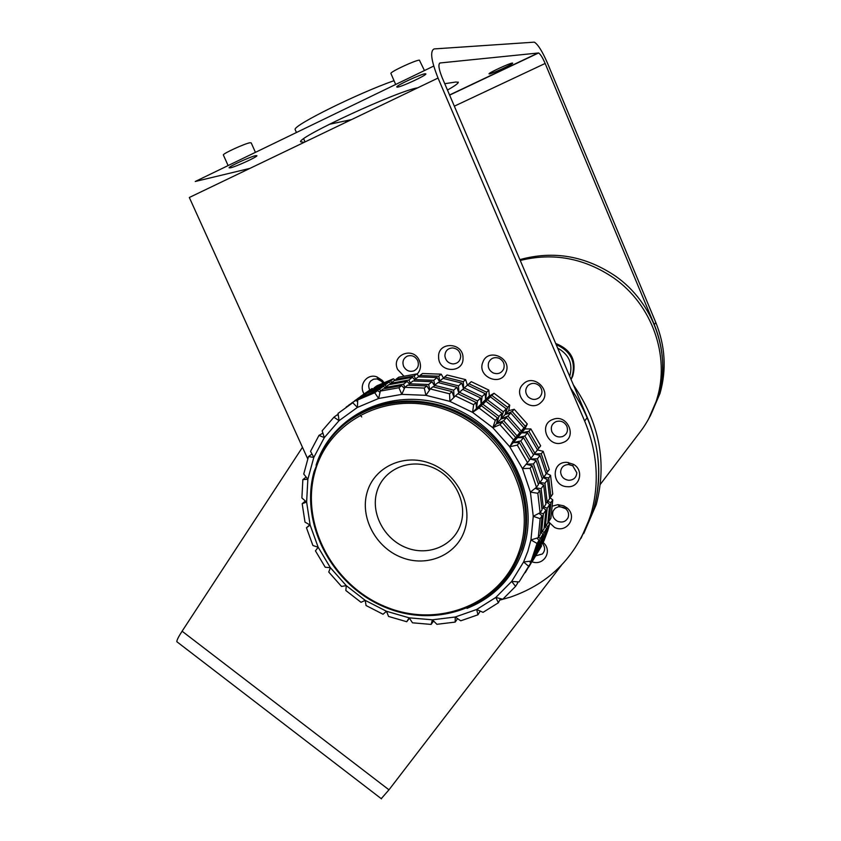 <?xml version="1.0" encoding="UTF-8"?>
<svg xmlns="http://www.w3.org/2000/svg" width="841" height="841" viewBox="0 0 841 841"><rect width="100%" height="100%" fill="white"/><g stroke="black" fill="none" stroke-linecap="round" stroke-linejoin="round"><path stroke-width="1.26" d="M361.725 416.968L360.411 415.359M382.76 382.918L381.488 381.288L377.062 378.944L373.593 379.175L370.713 380.973C368.474 383.612 368.148 386.618 369.725 389.972M383.864 382.434L382.382 380.468L381.74 381.551L378.219 379.238L376.936 376.894C367.16 373.141 358.319 384.905 364.058 393.872M382.382 380.468L376.936 376.894M417.704 360.631C415.307 356.321 411.859 354.807 407.391 356.09C403.323 358.277 402.061 361.693 403.617 366.34C406.003 370.629 409.441 372.142 413.898 370.881C417.977 368.715 419.249 365.299 417.704 360.631M417.031 374.234C420.595 370.408 421.383 365.888 419.396 360.694C413.404 345.746 390.613 355.102 397.635 369.483L403.764 375.969M460.689 356.121C460.059 351.244 457.336 348.51 452.521 347.922C447.748 348.3 445.204 350.907 444.889 355.754C445.53 360.61 448.242 363.333 453.036 363.932C457.809 363.575 460.363 360.968 460.689 356.121M438.613 357.236C438.55 373.036 464.053 373.74 463.023 357.814C463.107 341.866 437.436 341.351 438.613 357.236M503.696 368.926C504.999 364.258 503.465 360.705 499.091 358.277C494.361 356.742 490.902 358.108 488.716 362.387C487.423 367.033 488.957 370.576 493.32 372.994C498.019 374.539 501.478 373.183 503.696 368.926M482.839 362.25C476.626 376.568 500.752 387.165 505.988 372.363C512.337 357.951 487.938 347.365 482.839 362.25M539.659 397.257C542.729 393.556 542.666 389.761 539.459 385.872C535.57 382.644 531.743 382.539 527.98 385.535C524.931 389.236 525.005 393.02 528.201 396.899C532.069 400.116 535.885 400.232 539.659 397.257M523.165 384.116C511.643 394.629 530.461 413.53 541.215 402.229C552.905 391.738 533.877 372.668 523.165 384.116M562.587 436.542C566.939 434.419 568.358 431.002 566.866 426.282C564.458 421.898 560.884 420.332 556.153 421.572C551.822 423.717 550.403 427.133 551.906 431.832C554.303 436.195 557.867 437.762 562.587 436.542M552.894 419.428C537.862 424.432 548.29 448.558 562.839 442.576C577.967 437.698 567.528 413.309 552.894 419.428M568.81 480.274C573.72 480.043 576.39 477.541 576.831 472.789L572.763 465.809L568.611 464.526C563.701 464.789 561.031 467.291 560.621 472.043C561.168 476.826 563.901 479.57 568.81 480.274M567.107 462.371C551.002 461.11 551.412 486.529 567.423 486.697C579.659 487.896 584.506 470.445 573.53 464.348L567.107 462.371M557.615 521.315C562.303 522.944 565.783 521.735 568.043 517.709C569.252 514.314 568.442 511.286 565.625 508.637L563.554 507.333L558.582 506.702L555.281 508.174L553.136 510.971C551.791 515.407 553.294 518.855 557.615 521.315M548.111 521.346L554.534 527.433C566.96 533.772 578.019 516.458 566.908 507.848L563.701 505.83L557.919 504.653L552.474 506.103M535.938 555.754L542.392 553.977C545.336 550.666 545.325 547.134 542.371 543.36M532.101 561.82C543.454 566.151 552.663 551.58 543.822 543.086L543.034 542.319M230.466 167.822C235.932 166.707 257.052 157.057 256.925 155.722L255.675 155.648C250.45 156.636 228.857 166.497 229.099 167.779L230.466 167.822M255.433 152.358L251.207 142.886L249.924 142.749C244.636 143.622 223.044 153.514 223.338 154.933L223.422 155.112M397.488 87.149C401.798 86.76 425.903 75.574 425.903 73.966L425.231 73.745C421.215 73.966 396.563 85.383 396.731 86.938L397.488 87.149M424.442 70.549L419.396 60.121C415.317 60.195 390.645 71.674 390.876 73.377L390.981 73.609M489.388 73.934C492.185 73.724 512.768 64.21 512.684 63.159L512.337 63.043C509.741 63.138 488.8 72.82 488.999 73.819L489.388 73.934M519.885 259.627C553.536 250.345 585.441 255.864 615.58 276.184C653.646 302.739 671.581 353.683 658.535 395.964L648.642 418.871L658.535 395.964C665.273 372.153 663.854 348.374 654.277 324.615L655.801 322.502C665.305 346.103 666.713 369.735 660.006 393.399L650.188 416.148M655.801 322.502L547.47 63.138C542.319 51.312 537.935 44.31 534.308 42.155L434.135 48.925C429.867 50.965 431.17 60.678 438.045 78.055L584.663 421.089C597.446 452.09 599.644 482.797 591.255 513.199C577.883 554.923 551.023 582.876 510.666 597.036L500.153 600.022M654.277 324.615L545.147 63.464L454.35 106.166M439.496 63.264L440.116 62.959C438.035 64.063 438.697 68.909 442.103 77.509L587.281 417.451C599.948 448.19 602.114 478.634 593.788 508.794L581.11 538.219L593.788 508.794C604.795 466.713 597.047 426.461 570.534 388.037M307.701 458.839L189.32 197.488L438.045 78.055M329.283 124.31L351.527 119.601M394.03 80.673C357.52 93.477 293.824 125.057 295.096 129.44L295.433 130.197M447.475 90.071C454.129 86.297 457.746 83.785 458.292 82.534L456.074 81.987L444.752 83.701M417.725 87.821C398.708 90.481 298.587 136.705 300.552 141.782L304.179 142.339M440.116 62.959L538.576 52.972C540.374 54.045 542.571 57.535 545.147 63.464M433.714 66.061L195.249 181.488L249.945 168.379M573.362 384.863C599.549 422.918 607.181 462.781 596.269 504.474L583.696 533.646M302.466 447.286L182.098 631.213C178.534 636.7 176.778 640.19 176.81 641.694L177.462 642.209M561.504 565.163L388.973 789.825L381.246 798.666M600.316 484.353L640.306 431.738C647.854 421.783 653.436 410.723 657.042 398.571C670.161 356.027 652.101 304.726 613.772 277.993C584.453 258.124 553.273 252.289 520.243 260.479M569.704 376.284C573.142 364.006 569.126 354.597 557.646 348.058M556.153 344.568C570.955 351.233 576.211 362.124 571.933 377.231L570.965 379.249M367.107 492.374C374.108 467.197 403.491 453.194 429.993 463.296C456.61 473.02 473.031 504.537 464.8 529.714C456.957 555.039 427.217 567.686 401.556 557.446C375.78 547.575 359.727 517.425 367.107 492.374M460.826 523.827C467.859 502.193 453.783 475.197 430.96 466.839C408.232 458.166 382.939 470.14 376.863 491.796C370.46 513.336 384.274 539.333 406.476 547.785C428.574 556.563 454.129 545.599 460.826 523.827M540.521 532.984L541.509 532.679L543.391 513.872L540.08 512.705L533.257 516.29L540.153 518.708L538.261 537.693L530.934 539.933L537.031 543.433L531.113 561.105L523.596 561.967L528.684 566.319L519.086 581.919L511.675 581.425L515.586 586.366L502.802 599.223L495.78 597.467L498.398 602.745L483.049 612.353L476.668 609.483L477.951 614.792L460.752 620.805L455.223 617.01L455.191 622.088L436.9 624.306L432.4 619.806L431.118 624.411L412.5 622.813L409.168 617.841L432.4 619.806L455.223 617.01L476.668 609.483L495.78 597.467L511.675 581.425L523.596 561.967L527.875 551.212L530.934 539.933L533.257 516.29L530.408 492.122L522.45 468.563L509.73 446.739L492.826 427.701L472.568 412.353L449.914 401.399L425.945 395.323L401.809 394.366L378.618 398.487L357.393 407.422L339.049 420.679L324.332 437.614L313.809 457.42L307.848 479.223L303.748 474.03L308.5 456.547L312.011 454.045M537.841 549.846L541.572 541.268L544.116 532.437L542.34 531.407M533.961 555.964L537.714 547.302L540.29 538.377L538.482 537.336M547.859 526.624L549.699 523.764L547.796 530.587L543.948 540.868L542.088 543.812L547.859 526.624L546.093 525.604M431.118 624.411L433.599 621.015M455.191 622.088L457.578 618.619M477.951 614.792L480.211 611.081M491.701 592.127L492.384 592.442M498.398 602.745L500.427 598.634M515.586 586.366L517.646 583.107L517.183 581.793M517.509 582.718L518.256 581.856M532.763 560.705L541.593 545.914L541.12 545.115M537.862 549.846L538.461 550.866L535.906 554.913L535.349 554.429M539.712 548.879L539.165 548.406M528.684 566.319L530.682 563.155L529.599 561.283M525.226 572.679L532.006 561.073L531.449 560.59M532.006 561.073L534.613 556.942L534.035 555.954M528.863 566.876L535.906 554.913M549.699 523.764L548.027 521.851M545.147 526.855L546.618 528.537L544.705 535.412L540.837 545.788L538.293 549.793M537.031 543.433L538.997 540.385L537.052 547.396L533.11 557.972L531.113 561.105M537 538.072L538.997 540.385M540.29 538.377L542.855 534.392L540.921 541.341L537.01 551.812L534.413 555.912M541.394 532.721L542.855 534.392M544.116 532.437L546.618 528.537M552.758 499.88L550.897 518.214L549.057 521.052L550.929 502.613L552.758 499.88L549.615 497.452L550.887 496.779L548.721 477.951L550.571 475.344L546.103 473.178M547.007 502.361L549.699 504.453L547.827 522.944L545.325 526.802L547.207 508.174L543.938 507.028M548.111 521.336L549.057 521.052M550.929 502.613L547.701 501.478M540.153 518.708L542.109 515.785L540.216 534.666L538.261 537.693M538.934 513.304L542.109 515.785M543.391 513.872L545.946 510.056L544.064 528.737L541.509 532.679M543.254 507.953L545.946 510.056M544.358 527.097L545.325 526.802M547.207 508.174L549.699 504.453M550.571 475.344L552.726 494.077L550.887 496.779M543.286 477.646L547.48 479.706L549.657 498.597L547.155 502.277L544.957 483.249L539.954 482.461M548.721 477.951L543.78 477.173M537.83 493.289L540.101 512.695L542.056 509.804L539.806 490.503L537.83 493.289L530.408 492.122L536.474 487.286L530.093 468.353L532.122 465.714L538.461 484.532L536.474 487.286M535.254 488.253L539.806 490.503M542.003 508.616L543.349 507.911L541.11 488.674L535.78 487.833M541.11 488.674L543.685 485.036L545.904 504.137L543.349 507.911M539.47 482.965L543.685 485.036M545.851 502.971L547.155 502.277M544.957 483.249L547.48 479.706M543.17 451.312L549.278 469.551L547.417 472.127L541.268 453.793L543.17 451.312L537.441 449.946M534.172 454.045L539.996 455.454L546.177 473.861L543.643 477.362L537.41 458.818L530.293 459.007M546.019 473.252L547.417 472.127M541.268 453.793L534.235 453.972M308.5 456.547L313.809 457.42L310.56 451.323L318.97 435.417L324.332 437.614L322.135 430.802L333.919 417.199L339.049 420.679L338.061 413.394L352.757 402.734L357.393 407.422L357.719 399.927L374.739 392.736L378.618 398.487L380.321 391.076L398.939 387.743L401.809 394.366L404.889 387.333L424.263 388.079L425.945 395.323L430.308 388.952L449.557 393.798L449.914 401.399L455.423 395.932L473.63 404.721L472.568 412.353L479.034 408.022L495.307 420.353L492.826 427.701L499.985 424.673L513.567 439.969L509.73 446.739L517.289 445.11L527.496 462.645L522.45 468.563L530.093 468.353M526.14 464.232L532.122 465.714M538.303 483.89L539.764 482.723L533.457 463.969L526.203 464.169M533.457 463.969L536.106 460.521L542.361 479.128L539.764 482.723M530.229 459.091L536.106 460.521M542.203 478.508L543.643 477.362M537.41 458.818L539.996 455.454M530.86 428.931L540.679 445.814L538.766 448.253L528.894 431.275L530.86 428.931L524.921 428.931L527.286 423.98L525.289 426.303L512.158 411.501L514.219 409.262L508.731 410.681L509.72 405.099L507.628 407.317L491.859 395.407L494.035 393.262L489.283 395.995L488.831 390.087L486.624 392.211L468.984 383.748L471.286 381.667L488.831 390.087M528.894 431.275L521.599 432.842L527.57 432.852L537.483 449.893L534.876 453.225L524.879 436.059L517.499 437.646L523.533 437.667L533.562 454.907L530.892 458.313L520.779 440.947L513.315 442.555L519.391 442.597L529.546 460.038L527.496 462.645M537.441 449.809L538.766 448.253M517.289 445.11L519.391 442.597M529.504 459.943L530.892 458.313M520.779 440.947L523.533 437.667M533.52 454.813L534.876 453.225M524.879 436.059L527.57 432.852M527.286 423.98L514.219 409.262M512.158 411.501L505.252 414.424L510.771 413.005L523.954 427.859L521.588 432.831L525.289 426.303M499.985 424.673L502.193 422.287L515.691 437.488L513.567 439.969M515.691 437.488L513.304 442.545L517.089 435.859L503.654 420.71L496.579 423.696L502.193 422.287M503.654 420.71L506.534 417.588L519.864 432.621L517.089 435.859M519.864 432.621L517.499 437.635L521.241 431.023L507.953 416.053L500.963 419.007L506.534 417.588M523.954 427.859L521.241 431.023M507.953 416.053L510.771 413.005M509.72 405.099L494.035 393.262M491.859 395.407L485.625 399.58L490.398 396.847L506.219 408.8L505.241 414.413L507.628 407.317M479.034 408.022L481.357 405.73L497.546 417.988L495.307 420.353M497.546 417.988L496.568 423.685L499.018 416.432L482.892 404.227L476.5 408.495L481.357 405.73M482.892 404.227L485.93 401.241L501.94 413.341L499.018 416.432M501.94 413.341L500.952 418.997L503.37 411.817L487.423 399.769L481.115 403.985L485.93 401.241M506.219 408.8L503.37 411.817M487.423 399.769L490.398 396.847M455.423 395.932L457.882 393.725L475.985 402.45L476.49 408.495L477.541 400.957L459.501 392.263L462.718 389.383L480.621 397.993L481.105 403.985L482.135 396.531L464.295 387.953L467.438 385.136L485.141 393.641L485.604 399.57L486.624 392.211M468.984 383.748L467.543 385.178M475.985 402.45L473.63 404.721M459.501 392.263L457.988 393.767M480.621 397.993L477.541 400.957M464.295 387.953L462.823 389.425M485.141 393.641L482.135 396.531M465.63 379.627L463.296 381.688L444.626 377.031L447.055 375.002L465.63 379.627L467.407 385.167M458.881 392.884L458.545 385.872L439.675 381.152L442.997 378.387L461.73 383.065L463.549 388.7M463.633 388.616L463.296 381.688M444.626 377.031L443.627 378.492M430.308 388.952L432.905 386.786L452.048 391.601L449.557 393.798M452.048 391.601L453.951 397.394M454.024 397.32L453.688 390.161L434.618 385.367L433.567 386.902M434.618 385.367L438.014 382.539L456.947 387.291L453.688 390.161M456.947 387.291L458.797 392.968M439.675 381.152L438.655 382.644M461.73 383.065L458.545 385.872M441.22 374.171L438.76 376.2L419.943 375.517L422.508 373.509L441.22 374.171L443.691 378.397M434.881 385.146L433.746 380.3L414.739 379.606L418.229 376.873L437.099 377.546L439.433 381.52M439.885 380.984L438.76 376.2M419.943 375.517L419.375 376.821M403.512 384.19L385.062 387.512L388.794 384.705L407.128 381.394L403.512 384.19L404.889 387.333L407.612 385.189L426.892 385.924L424.263 388.079M426.892 385.924L429.446 390.224M429.825 389.656L428.626 384.505L409.409 383.78L408.821 385.146M409.409 383.78L412.984 380.984L432.053 381.688L428.626 384.505M432.053 381.688L434.408 385.672M414.739 379.606L414.161 380.931M437.099 377.546L433.746 380.3M416.758 373.919L414.161 375.927L396.079 379.217L398.76 377.199L416.758 373.919L419.365 376.821M410.261 383.118L408.905 380.016L390.634 383.317L394.282 380.574L412.426 377.283L414.676 379.764M415.517 378.997L414.161 375.927M396.079 379.217L395.859 380.153M380.321 391.076L383.181 388.931L401.693 385.599L398.939 387.743M401.693 385.599L404.363 388.521M385.062 387.512L384.831 388.5M407.128 381.394L409.378 383.874M390.634 383.317L390.413 384.274M412.426 377.283L408.905 380.016M393.357 378.807L390.655 380.836L374.098 387.859L376.884 385.809L393.357 378.807L395.344 380.29M386.271 386.597L385.157 384.947L368.442 392.032L372.227 389.236L388.836 382.192L390.592 383.496M391.769 382.466L390.655 380.836M357.719 399.927L360.694 397.74L377.63 390.571L374.739 392.736M377.63 390.571L380.027 392.348M380.658 390.823L379.533 389.152L362.629 396.742M362.65 396.3L366.529 393.441L383.296 386.334L379.533 389.152M383.296 386.334L385.031 387.627M368.442 392.032L367.38 391.969L354.65 400.789M388.836 382.192L385.157 384.947M372.857 388.91L372.079 388.521L360.453 396.531M372.079 388.521L362.839 394.786M357.572 398.666L367.38 391.969M346.208 407.002L352.757 402.734M355.754 400.526L357.656 401.451M358.213 399.57L357.719 399.076L348.721 405.152M351.706 402.976L357.719 399.076M361.63 396.206L362.629 396.689M338.313 415.286L336.999 414.928L333.919 417.199M338.177 414.266L337.409 415.044M322.881 433.126L318.97 435.417M302.855 479.633L307.848 479.223L306.629 502.088L301.887 497.956L302.855 479.633L306.113 477.036M302.182 503.706L306.629 502.088L310.129 525.068L304.999 522.114L302.182 503.706L305.378 501.005M306.46 527.77L310.129 525.068L318.171 547.228L312.905 545.515L306.46 527.77L309.74 524.847M315.438 550.855L318.171 547.228L330.387 567.696L325.236 567.244L315.438 550.855M328.757 572.048L330.387 567.696L346.282 585.641L341.488 586.429L328.757 572.048M345.851 590.519L346.282 585.641L365.225 600.369L361.02 602.314L345.851 590.519M366.045 605.52L365.225 600.369L386.471 611.26L383.054 614.256L366.045 605.52M386.471 611.26L409.168 617.841L406.739 621.73L388.563 616.442L386.471 611.26M406.739 621.73L409.43 618.24M472.568 412.353L489.283 395.995M492.826 427.701L508.731 410.681M509.73 446.739L524.921 428.931M587.281 417.451L584.663 421.089M538.261 52.93L449.567 94.97M345.672 121.136L346.135 122.187M303.654 138.776L305.041 141.919M182.098 631.213L388.973 789.825M571.06 379.47L572.637 376.4C576.926 360.705 571.281 349.719 555.68 343.454C571.291 349.73 576.947 360.715 572.637 376.4L571.933 377.231M316.069 465.231C332.342 413.383 394.65 384.694 450.986 406.981C507.554 428.511 541.467 496.379 523.144 549.415C513.031 577.704 494.308 597.362 466.976 608.4M509.793 573.394L521.841 548.931C536.022 506.114 517.425 452.437 477.467 423.391C437.604 394.177 382.844 393.861 348.363 420.921M314.103 471.622L323.028 449.861C347.165 405.94 408.022 388.29 458.629 413.499C509.446 438.193 537.599 500.858 521.01 550.172L520.863 550.613C511.233 577.746 493.478 596.921 467.607 608.138M314.797 472.39C300.258 524.668 333.488 586.335 386.545 607.149C439.359 628.711 501.993 603.775 519.412 550.582C537.662 497.704 502.876 430.066 446.119 409.893C389.614 388.931 328.526 419.838 314.797 472.39M566.908 507.848L565.625 508.637L559.822 506.566L557.919 504.653M657.042 398.571L660.006 393.399M596.269 504.474L591.255 513.199M458.061 81.987L458.292 82.534M295.096 129.44L296.452 132.51M390.876 73.377L395.669 84.478M223.338 154.933L228.121 165.582M449.63 95.128L538.576 52.972M542.403 543.307L543.822 543.086M573.53 464.348L572.763 465.809L569.325 464.589L568.211 462.466M176.81 641.694L381.478 798.845M509.11 574.392L521.746 549.205M521.841 548.931L520.863 550.613C503.149 604.427 439.811 629.573 386.524 607.843C332.962 586.86 299.354 524.668 314.029 471.769M547.796 530.587L545.946 533.478M537.052 547.396L535.076 550.477M540.921 541.341L538.345 545.367M544.705 535.412L542.193 539.354M323.028 449.861L314.05 471.675"/></g></svg>
